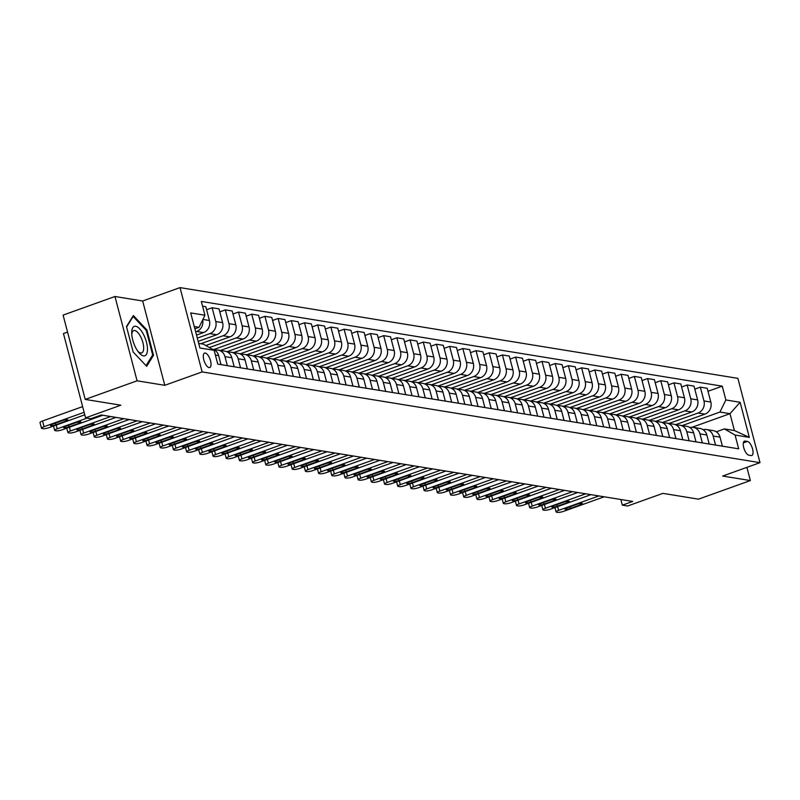 <?xml version="1.0" encoding="UTF-8"?>
<svg xmlns="http://www.w3.org/2000/svg" width="800" height="800" viewBox="0 0 800 800"><rect width="100%" height="100%" fill="white"/><g stroke="black" fill="none" stroke-linecap="round" stroke-linejoin="round"><path stroke-width="1.2" d="M209.08 367.6A7.69 3.07 70.3 0 0 209.76 367.55A7.69 3.07 70.3 0 0 210.32 360.06A7.69 3.07 70.3 0 0 205.25 353.02A7.69 3.07 70.3 0 0 204.57 353.07A7.69 3.07 70.3 0 0 204.02 360.55A7.69 3.07 70.3 0 0 209.08 367.6M67.55 332.07L63.46 333.54L85.58 417.85L90.85 418.71L101.23 414.99L632.71 501.44L622.33 505.16L627.61 506.01L662.88 493.37L698.5 499.16L750.37 480.56L746.9 467.36M114.96 296.5L63.1 315.1L85.22 399.41L137.08 380.81L164.79 385.31L202.13 371.92L180.01 287.61L142.67 301L114.96 296.5L137.08 380.81M202.13 371.92L760 462.66L737.88 378.35L180.01 287.61M747.46 441.43L745.13 441.05A7.45 2.97 70.3 0 0 744.47 441.1A7.45 2.97 70.3 0 0 743.93 448.35A7.45 2.97 70.3 0 0 748.84 455.18L751.16 455.55A7.45 2.97 70.3 0 0 751.82 455.5A7.45 2.97 70.3 0 0 752.36 448.25A7.45 2.97 70.3 0 0 747.46 441.43L743.33 442.91M725.87 399.96L740.12 402.28L749.32 437.37L735.07 435.05L724.38 428.91L734.41 430.54L729.99 413.68L719.96 412.05L725.87 399.96L722.25 386.17L201.32 301.44L204.94 315.23L199.03 327.32L194.27 326.54M198.69 343.4L203.46 344.18L214.15 350.32L217.76 364.1L738.69 448.83L735.07 435.05M214.15 350.32L199.9 348L190.69 312.91L204.94 315.23M85.58 417.85L120.84 405.2L85.22 399.41M760 462.66L722.66 476.05L750.37 480.56M620.85 499.51L622.33 505.16M692.09 427.27L729.99 413.68L740.12 402.28M724.38 428.91L716.3 431.81M682.22 425.58L719.96 412.05M675.46 424.71L704.91 414.14A9.61 8.61 -80.8 0 0 710.82 402.05L707.2 388.27L700.34 387.15L694.8 389.14M669.03 423.44L698.05 413.03A9.61 8.61 -80.8 0 0 703.96 400.94L700.34 387.15M662.27 422.56L691.72 412A9.61 8.61 -80.8 0 0 697.62 399.91L694.01 386.12L687.15 385L681.6 386.99M655.83 421.29L684.86 410.88A9.61 8.61 -80.8 0 0 690.76 398.79L687.15 385M649.07 420.41L678.52 409.85A9.61 8.61 -80.8 0 0 684.43 397.76L680.81 383.97L673.95 382.86L668.41 384.85M642.64 419.14L671.66 408.73A9.61 8.61 -80.8 0 0 677.57 396.64L673.95 382.86M635.88 418.27L665.33 407.7A9.61 8.61 -80.8 0 0 671.24 395.61L667.62 381.83L660.76 380.71L655.22 382.7M629.44 417L658.47 406.59A9.61 8.61 -80.8 0 0 664.37 394.5L660.76 380.71M622.68 416.12L652.13 405.56A9.61 8.61 -80.8 0 0 658.04 393.47L654.42 379.68L647.56 378.57L642.02 380.55M616.25 414.85L645.27 404.44A9.61 8.61 -80.8 0 0 651.18 392.35L647.56 378.57M609.49 413.97L638.94 403.41A9.61 8.61 -80.8 0 0 644.85 391.32L641.23 377.54L634.37 376.42L628.83 378.41M603.06 412.7L632.08 402.3A9.61 8.61 -80.8 0 0 637.98 390.21L634.37 376.42M596.29 411.83L625.74 401.27A9.61 8.61 -80.8 0 0 631.65 389.18L628.03 375.39L621.17 374.27L615.63 376.26M589.86 410.56L618.88 400.15A9.61 8.61 -80.8 0 0 624.79 388.06L621.17 374.27M583.1 409.68L612.55 399.12A9.61 8.61 -80.8 0 0 618.46 387.03L614.84 373.24L607.98 372.13L602.44 374.12M576.67 408.41L605.69 398A9.61 8.61 -80.8 0 0 611.6 385.91L607.98 372.13M569.9 407.54L599.35 396.97A9.61 8.61 -80.8 0 0 605.26 384.88L601.65 371.1L594.78 369.98L589.24 371.97M563.47 406.27L592.49 395.86A9.61 8.61 -80.8 0 0 598.4 383.77L594.78 369.98M556.71 405.39L586.16 394.83A9.61 8.61 -80.8 0 0 592.07 382.74L588.45 368.95L581.59 367.84L576.05 369.82M550.28 404.12L579.3 393.71A9.61 8.61 -80.8 0 0 585.21 381.62L581.59 367.84M543.51 403.24L572.97 392.68A9.61 8.61 -80.8 0 0 578.87 380.59L575.26 366.81L568.39 365.69L562.85 367.68M537.08 401.97L566.1 391.57A9.61 8.61 -80.8 0 0 572.01 379.47L568.39 365.69M530.32 401.1L559.77 390.54A9.61 8.61 -80.8 0 0 565.68 378.44L562.06 364.66L555.2 363.54L549.66 365.53M523.89 399.83L552.91 389.42A9.61 8.61 -80.8 0 0 558.82 377.33L555.2 363.54M517.12 398.95L546.58 388.39A9.61 8.61 -80.8 0 0 552.48 376.3L548.87 362.51L542.01 361.4L536.46 363.38M510.69 397.68L539.72 387.27A9.61 8.61 -80.8 0 0 545.62 375.18L542.01 361.4M503.93 396.8L533.38 386.24A9.61 8.61 -80.8 0 0 539.29 374.15L535.67 360.37L528.81 359.25L523.27 361.24M497.5 395.53L526.52 385.13A9.61 8.61 -80.8 0 0 532.43 373.04L528.81 359.25M490.74 394.66L520.19 384.1A9.61 8.61 -80.8 0 0 526.09 372.01L522.48 358.22L515.62 357.1L510.07 359.09M484.3 393.39L513.33 382.98A9.61 8.61 -80.8 0 0 519.23 370.89L515.62 357.1M477.54 392.51L506.99 381.95A9.61 8.61 -80.8 0 0 512.9 369.86L509.28 356.07L502.42 354.96L496.88 356.95M471.11 391.24L500.13 380.83A9.61 8.61 -80.8 0 0 506.04 368.74L502.42 354.96M464.35 390.37L493.8 379.8A9.61 8.61 -80.8 0 0 499.7 367.71L496.09 353.93L489.23 352.81L483.68 354.8M457.91 389.1L486.94 378.69A9.61 8.61 -80.8 0 0 492.84 366.6L489.23 352.81M451.15 388.22L480.6 377.66A9.61 8.61 -80.8 0 0 486.51 365.57L482.89 351.78L476.03 350.67L470.49 352.65M444.72 386.95L473.74 376.54A9.61 8.61 -80.8 0 0 479.65 364.45L476.03 350.67M437.96 386.07L467.41 375.51A9.61 8.61 -80.8 0 0 473.32 363.42L469.7 349.64L462.84 348.52L457.3 350.51M431.52 384.8L460.55 374.4A9.61 8.61 -80.8 0 0 466.45 362.31L462.84 348.52M424.76 383.93L454.21 373.37A9.61 8.61 -80.8 0 0 460.12 361.27L456.5 347.49L449.64 346.37L444.1 348.36M418.33 382.66L447.35 372.25A9.61 8.61 -80.8 0 0 453.26 360.16L449.64 346.37M411.57 381.78L441.02 371.22A9.61 8.61 -80.8 0 0 446.93 359.13L443.31 345.34L436.45 344.23L430.91 346.21M405.14 380.51L434.16 370.1A9.61 8.61 -80.8 0 0 440.06 358.01L436.45 344.23M398.37 379.64L427.82 369.07A9.61 8.61 -80.8 0 0 433.73 356.98L430.11 343.2L423.25 342.08L417.71 344.07M391.94 378.37L420.96 367.96A9.61 8.61 -80.8 0 0 426.87 355.87L423.25 342.08M385.18 377.49L414.63 366.93A9.61 8.61 -80.8 0 0 420.54 354.84L416.92 341.05L410.06 339.93L404.52 341.92M378.75 376.22L407.77 365.81A9.61 8.61 -80.8 0 0 413.68 353.72L410.06 339.93M371.98 375.34L401.44 364.78A9.61 8.61 -80.8 0 0 407.34 352.69L403.73 338.9L396.86 337.79L391.32 339.78M365.55 374.07L394.57 363.66A9.61 8.61 -80.8 0 0 400.48 351.57L396.86 337.79M358.79 373.2L388.24 362.63A9.61 8.61 -80.8 0 0 394.15 350.54L390.53 336.76L383.67 335.64L378.13 337.63M352.36 371.93L381.38 361.52A9.61 8.61 -80.8 0 0 387.29 349.43L383.67 335.64M345.59 371.05L375.05 360.49A9.61 8.61 -80.8 0 0 380.95 348.4L377.34 334.61L370.47 333.5L364.93 335.48M339.16 369.78L368.18 359.37A9.61 8.61 -80.8 0 0 374.09 347.28L370.47 333.5M332.4 368.9L361.85 358.34A9.61 8.61 -80.8 0 0 367.76 346.25L364.14 332.47L357.28 331.35L351.74 333.34M325.97 367.63L354.99 357.23A9.61 8.61 -80.8 0 0 360.9 345.14L357.28 331.35M319.21 366.76L348.66 356.2A9.61 8.61 -80.8 0 0 354.56 344.11L350.95 330.32L344.09 329.2L338.54 331.19M312.77 365.49L341.8 355.08A9.61 8.61 -80.8 0 0 347.7 342.99L344.09 329.2M306.01 364.61L335.46 354.05A9.61 8.61 -80.8 0 0 341.37 341.96L337.75 328.17L330.89 327.06L325.35 329.04M299.58 363.34L328.6 352.93A9.61 8.61 -80.8 0 0 334.51 340.84L330.89 327.06M292.82 362.47L322.27 351.9A9.61 8.61 -80.8 0 0 328.17 339.81L324.56 326.03L317.7 324.91L312.15 326.9M286.38 361.2L315.41 350.79A9.61 8.61 -80.8 0 0 321.31 338.7L317.7 324.91M279.62 360.32L309.07 349.76A9.61 8.61 -80.8 0 0 314.98 337.67L311.36 323.88L304.5 322.77L298.96 324.75M273.19 359.05L302.21 348.64A9.61 8.61 -80.8 0 0 308.12 336.55L304.5 322.77M266.43 358.17L295.88 347.61A9.61 8.61 -80.8 0 0 301.78 335.52L298.17 321.73L291.31 320.62L285.77 322.61M259.99 356.9L289.02 346.5A9.61 8.61 -80.8 0 0 294.92 334.4L291.31 320.62M253.23 356.03L282.68 345.46A9.61 8.61 -80.8 0 0 288.59 333.37L284.97 319.59L278.11 318.47L272.57 320.46M246.8 354.76L275.82 344.35A9.61 8.61 -80.8 0 0 281.73 332.26L278.11 318.47M240.04 353.88L269.49 343.32A9.61 8.61 -80.8 0 0 275.4 331.23L271.78 317.44L264.92 316.33L259.38 318.31M233.6 352.61L262.63 342.2A9.61 8.61 -80.8 0 0 268.53 330.11L264.92 316.33M226.84 351.73L256.29 341.17A9.61 8.61 -80.8 0 0 262.2 329.08L258.58 315.3L251.72 314.18L246.18 316.17M220.41 350.46L249.43 340.06A9.61 8.61 -80.8 0 0 255.34 327.97L251.72 314.18M213.65 349.59L243.1 339.03A9.61 8.61 -80.8 0 0 249.01 326.94L245.39 313.15L238.53 312.03L232.99 314.02M209.34 347.56L236.24 337.91A9.61 8.61 -80.8 0 0 242.14 325.82L238.53 312.03M205.8 345.52L229.9 336.88A9.61 8.61 -80.8 0 0 235.81 324.79L232.19 311L225.33 309.89L219.79 311.88M200.79 343.74L223.04 335.76A9.61 8.61 -80.8 0 0 228.95 323.67L225.33 309.89M198.16 341.39L216.71 334.73A9.61 8.61 -80.8 0 0 222.62 322.64L219 308.86L212.14 307.74L206.6 309.73M197.3 338.12L209.85 333.62A9.61 8.61 -80.8 0 0 215.76 321.53L212.14 307.74M196.51 335.1L203.52 332.59A9.61 8.61 -80.8 0 0 209.42 320.5L205.81 306.71L202.57 306.19M195.65 331.83L196.65 331.47A9.61 8.61 -80.8 0 0 202.68 319.86M194.86 328.81L199.03 327.32M722.4 446.19L720.03 437.14A9.61 8.61 -80.8 0 0 713.27 430.63L706.41 429.52A9.61 8.61 -80.8 0 0 703.13 429.68M722.25 386.17L707.99 391.28M715.54 445.07L713.16 436.03A9.61 8.61 -80.8 0 0 706.41 429.52M709.2 444.04L706.83 435A9.61 8.61 -80.8 0 0 700.08 428.49L693.21 427.37A9.61 8.61 -80.8 0 0 689.94 427.54M702.34 442.92L699.97 433.88A9.61 8.61 -80.8 0 0 693.21 427.37M696.01 441.89L693.64 432.85A9.61 8.61 -80.8 0 0 686.88 426.34L680.02 425.22A9.61 8.61 -80.8 0 0 676.74 425.39M689.15 440.78L686.77 431.74A9.61 8.61 -80.8 0 0 680.02 425.22M682.81 439.75L680.44 430.71A9.61 8.61 -80.8 0 0 673.69 424.19L666.83 423.08A9.61 8.61 -80.8 0 0 663.55 423.25M675.95 438.63L673.58 429.59A9.61 8.61 -80.8 0 0 666.83 423.08M669.62 437.6L667.25 428.56A9.61 8.61 -80.8 0 0 660.49 422.05L653.63 420.93A9.61 8.61 -80.8 0 0 650.35 421.1M662.76 436.48L660.39 427.44A9.61 8.61 -80.8 0 0 653.63 420.93M656.42 435.45L654.05 426.41A9.61 8.61 -80.8 0 0 647.3 419.9L640.44 418.78A9.61 8.61 -80.8 0 0 637.16 418.95M649.56 434.34L647.19 425.3A9.61 8.61 -80.8 0 0 640.44 418.78M643.23 433.31L640.86 424.27A9.61 8.61 -80.8 0 0 634.1 417.75L627.24 416.64A9.61 8.61 -80.8 0 0 623.96 416.81M636.37 432.19L634 423.15A9.61 8.61 -80.8 0 0 627.24 416.64M630.03 431.16L627.66 422.12A9.61 8.61 -80.8 0 0 620.91 415.61L614.05 414.49A9.61 8.61 -80.8 0 0 610.77 414.66M623.17 430.05L620.8 421A9.61 8.61 -80.8 0 0 614.05 414.49M616.84 429.02L614.47 419.97A9.61 8.61 -80.8 0 0 607.71 413.46L600.85 412.35A9.61 8.61 -80.8 0 0 597.57 412.51M609.98 427.9L607.61 418.86A9.61 8.61 -80.8 0 0 600.85 412.35M603.65 426.87L601.27 417.83A9.61 8.61 -80.8 0 0 594.52 411.32L587.66 410.2A9.61 8.61 -80.8 0 0 584.38 410.37M596.78 425.75L594.41 416.71A9.61 8.61 -80.8 0 0 587.66 410.2M590.45 424.72L588.08 415.68A9.61 8.61 -80.8 0 0 581.32 409.17L574.46 408.05A9.61 8.61 -80.8 0 0 571.18 408.22M583.59 423.61L581.22 414.57A9.61 8.61 -80.8 0 0 574.46 408.05M577.26 422.58L574.88 413.54A9.61 8.61 -80.8 0 0 568.13 407.02L561.27 405.91A9.61 8.61 -80.8 0 0 557.99 406.08M570.39 421.46L568.02 412.42A9.61 8.61 -80.8 0 0 561.27 405.91M564.06 420.43L561.69 411.39A9.61 8.61 -80.8 0 0 554.93 404.88L548.07 403.76A9.61 8.61 -80.8 0 0 544.8 403.93M557.2 419.31L554.83 410.27A9.61 8.61 -80.8 0 0 548.07 403.76M550.87 418.28L548.49 409.24A9.61 8.61 -80.8 0 0 541.74 402.73L534.88 401.62A9.61 8.61 -80.8 0 0 531.6 401.78M544.01 417.17L541.63 408.13A9.61 8.61 -80.8 0 0 534.88 401.62M537.67 416.14L535.3 407.1A9.61 8.61 -80.8 0 0 528.55 400.58L521.68 399.47A9.61 8.61 -80.8 0 0 518.41 399.64M530.81 415.02L528.44 405.98A9.61 8.61 -80.8 0 0 521.68 399.47M524.48 413.99L522.11 404.95A9.61 8.61 -80.8 0 0 515.35 398.44L508.49 397.32A9.61 8.61 -80.8 0 0 505.21 397.49M517.62 412.88L515.24 403.83A9.61 8.61 -80.8 0 0 508.49 397.32M511.28 411.85L508.91 402.8A9.61 8.61 -80.8 0 0 502.16 396.29L495.29 395.18A9.61 8.61 -80.8 0 0 492.02 395.35M504.42 410.73L502.05 401.69A9.61 8.61 -80.8 0 0 495.29 395.18M498.09 409.7L495.72 400.66A9.61 8.61 -80.8 0 0 488.96 394.15L482.1 393.03A9.61 8.61 -80.8 0 0 478.82 393.2M491.23 408.58L488.85 399.54A9.61 8.61 -80.8 0 0 482.1 393.03M484.89 407.55L482.52 398.51A9.61 8.61 -80.8 0 0 475.77 392L468.91 390.88A9.61 8.61 -80.8 0 0 465.63 391.05M478.03 406.44L475.66 397.4A9.61 8.61 -80.8 0 0 468.91 390.88M471.7 405.41L469.33 396.37A9.61 8.61 -80.8 0 0 462.57 389.85L455.71 388.74A9.61 8.61 -80.8 0 0 452.43 388.91M464.84 404.29L462.47 395.25A9.61 8.61 -80.8 0 0 455.71 388.74M458.5 403.26L456.13 394.22A9.61 8.61 -80.8 0 0 449.38 387.71L442.52 386.59A9.61 8.61 -80.8 0 0 439.24 386.76M451.64 402.15L449.27 393.1A9.61 8.61 -80.8 0 0 442.52 386.59M445.31 401.11L442.94 392.07A9.61 8.61 -80.8 0 0 436.18 385.56L429.32 384.45A9.61 8.61 -80.8 0 0 426.04 384.61M438.45 400L436.08 390.96A9.61 8.61 -80.8 0 0 429.32 384.45M432.11 398.97L429.74 389.93A9.61 8.61 -80.8 0 0 422.99 383.42L416.13 382.3A9.61 8.61 -80.8 0 0 412.85 382.47M425.25 397.85L422.88 388.81A9.61 8.61 -80.8 0 0 416.13 382.3M418.92 396.82L416.55 387.78A9.61 8.61 -80.8 0 0 409.79 381.27L402.93 380.15A9.61 8.61 -80.8 0 0 399.65 380.32M412.06 395.71L409.69 386.67A9.61 8.61 -80.8 0 0 402.93 380.15M405.73 394.68L403.35 385.64A9.61 8.61 -80.8 0 0 396.6 379.12L389.74 378.01A9.61 8.61 -80.8 0 0 386.46 378.18M398.86 393.56L396.49 384.52A9.61 8.61 -80.8 0 0 389.74 378.01M392.53 392.53L390.16 383.49A9.61 8.61 -80.8 0 0 383.4 376.98L376.54 375.86A9.61 8.61 -80.8 0 0 373.26 376.03M385.67 391.41L383.3 382.37A9.61 8.61 -80.8 0 0 376.54 375.86M379.34 390.38L376.96 381.34A9.61 8.61 -80.8 0 0 370.21 374.83L363.35 373.71A9.61 8.61 -80.8 0 0 360.07 373.88M372.47 389.27L370.1 380.23A9.61 8.61 -80.8 0 0 363.35 373.71M366.14 388.24L363.77 379.2A9.61 8.61 -80.8 0 0 357.01 372.68L350.15 371.57A9.61 8.61 -80.8 0 0 346.88 371.74M359.28 387.12L356.91 378.08A9.61 8.61 -80.8 0 0 350.15 371.57M352.95 386.09L350.57 377.05A9.61 8.61 -80.8 0 0 343.82 370.54L336.96 369.42A9.61 8.61 -80.8 0 0 333.68 369.59M346.09 384.98L343.71 375.93A9.61 8.61 -80.8 0 0 336.96 369.42M339.75 383.95L337.38 374.9A9.61 8.61 -80.8 0 0 330.63 368.39L323.76 367.28A9.61 8.61 -80.8 0 0 320.49 367.44M332.89 382.83L330.52 373.79A9.61 8.61 -80.8 0 0 323.76 367.28M326.56 381.8L324.19 372.76A9.61 8.61 -80.8 0 0 317.43 366.25L310.57 365.13A9.61 8.61 -80.8 0 0 307.29 365.3M319.7 380.68L317.32 371.64A9.61 8.61 -80.8 0 0 310.57 365.13M313.36 379.65L310.99 370.61A9.61 8.61 -80.8 0 0 304.24 364.1L297.37 362.98A9.61 8.61 -80.8 0 0 294.1 363.15M306.5 378.54L304.13 369.5A9.61 8.61 -80.8 0 0 297.37 362.98M300.17 377.51L297.8 368.47A9.61 8.61 -80.8 0 0 291.04 361.95L284.18 360.84A9.61 8.61 -80.8 0 0 280.9 361.01M293.31 376.39L290.93 367.35A9.61 8.61 -80.8 0 0 284.18 360.84M286.97 375.36L284.6 366.32A9.61 8.61 -80.8 0 0 277.85 359.81L270.99 358.69A9.61 8.61 -80.8 0 0 267.71 358.86M280.11 374.24L277.74 365.2A9.61 8.61 -80.8 0 0 270.99 358.69M273.78 373.21L271.41 364.17A9.61 8.61 -80.8 0 0 264.65 357.66L257.79 356.55A9.61 8.61 -80.8 0 0 254.51 356.71M266.92 372.1L264.55 363.06A9.61 8.61 -80.8 0 0 257.79 356.55M260.58 371.07L258.21 362.03A9.61 8.61 -80.8 0 0 251.46 355.51L244.6 354.4A9.61 8.61 -80.8 0 0 241.32 354.57M253.72 369.95L251.35 360.91A9.61 8.61 -80.8 0 0 244.6 354.4M247.39 368.92L245.02 359.88A9.61 8.61 -80.8 0 0 238.26 353.37L231.4 352.25A9.61 8.61 -80.8 0 0 228.12 352.42M240.53 367.81L238.16 358.76A9.61 8.61 -80.8 0 0 231.4 352.25M234.19 366.78L231.82 357.73A9.61 8.61 -80.8 0 0 225.07 351.22L218.21 350.11A9.61 8.61 -80.8 0 0 214.93 350.27M227.33 365.66L224.96 356.62A9.61 8.61 -80.8 0 0 218.21 350.11M221 364.63L218.63 355.59A9.61 8.61 -80.8 0 0 212.03 349.1M734.41 430.54L749.32 437.37M164.79 385.31L142.67 301M133.15 351.97L146.67 366.32L153.52 355.28L146.86 329.89L133.35 315.54L126.49 326.57L133.15 351.97M146.05 330.18L146.86 329.89M152.21 355.75L153.52 355.28M604.19 496.8L563.9 511.24A4.81 0.95 165.3 0 1 557.64 512.39L556.59 512.22A4.81 0.95 165.3 0 1 556.09 511.95A4.81 0.95 165.3 0 1 558.62 510.38L598.91 495.94M570.42 508.41A3.85 0.76 -14.7 0 1 565.01 509.11A3.85 0.76 -14.7 0 1 567.04 507.86L577 504.29A3.85 0.76 -14.7 0 1 582.41 503.59A3.85 0.76 -14.7 0 1 580.38 504.84L570.42 508.41L570 506.8M590.99 494.65L550.71 509.1A4.81 0.95 165.3 0 1 544.45 510.24L543.39 510.07A4.81 0.95 165.3 0 1 542.89 509.8A4.81 0.95 165.3 0 1 545.43 508.24L585.71 493.79M557.23 506.26A3.85 0.76 -14.7 0 1 551.82 506.96A3.85 0.76 -14.7 0 1 553.85 505.71L563.81 502.14A3.85 0.76 -14.7 0 1 569.21 501.44A3.85 0.76 -14.7 0 1 567.18 502.69L557.23 506.26L556.8 504.65M577.8 492.5L537.51 506.95A4.81 0.95 165.3 0 1 531.25 508.1L530.2 507.92A4.81 0.95 165.3 0 1 529.7 507.66A4.81 0.95 165.3 0 1 532.23 506.09L572.52 491.65M544.03 504.12A3.85 0.76 -14.7 0 1 538.62 504.82A3.85 0.76 -14.7 0 1 540.65 503.57L550.61 500A3.85 0.76 -14.7 0 1 556.02 499.3A3.85 0.76 -14.7 0 1 553.99 500.55L544.03 504.12L543.61 502.51M564.6 490.36L524.32 504.8A4.81 0.95 165.3 0 1 518.06 505.95L517 505.78A4.81 0.95 165.3 0 1 516.5 505.51A4.81 0.95 165.3 0 1 519.04 503.95L559.32 489.5M530.84 501.97A3.85 0.76 -14.7 0 1 525.43 502.67A3.85 0.76 -14.7 0 1 527.46 501.42L537.42 497.85A3.85 0.76 -14.7 0 1 542.82 497.15A3.85 0.76 -14.7 0 1 540.79 498.4L530.84 501.97L530.41 500.36M551.41 488.21L511.12 502.66A4.81 0.95 165.3 0 1 504.86 503.8L503.81 503.63A4.81 0.95 165.3 0 1 503.31 503.36A4.81 0.95 165.3 0 1 505.85 501.8L546.13 487.35M517.64 499.83A3.85 0.76 -14.7 0 1 512.23 500.53A3.85 0.76 -14.7 0 1 514.26 499.28L524.22 495.7A3.85 0.76 -14.7 0 1 529.63 495A3.85 0.76 -14.7 0 1 527.6 496.25L517.64 499.83L517.22 498.22M135.71 326.26A15.62 6.23 70.3 0 0 131.71 332.98A15.62 6.23 70.3 0 0 138.65 352.33A15.62 6.23 70.3 0 0 143.48 355.89A15.62 6.23 70.3 0 0 146.45 342.19A15.62 6.23 70.3 0 0 135.71 326.26M137.76 351.16A11.83 4.72 70.3 0 0 140.64 352.97A11.83 4.72 70.3 0 0 141.69 352.89A11.83 4.72 70.3 0 0 142.55 341.38A11.83 4.72 70.3 0 0 134.76 330.54A11.83 4.72 70.3 0 0 133.71 330.62A11.83 4.72 70.3 0 0 131.77 334.45M126.6 327L133.14 316.47L146.24 330.38L152.69 354.98L146.05 365.66M538.21 486.07L497.93 500.51A4.81 0.95 165.3 0 1 491.67 501.66L490.61 501.48A4.81 0.95 165.3 0 1 490.11 501.22A4.81 0.95 165.3 0 1 492.65 499.65L532.93 485.21M504.45 497.68A3.85 0.76 -14.7 0 1 499.04 498.38A3.85 0.76 -14.7 0 1 501.07 497.13L511.03 493.56A3.85 0.76 -14.7 0 1 516.43 492.86A3.85 0.76 -14.7 0 1 514.4 494.11L504.45 497.68L504.02 496.07M525.02 483.92L484.73 498.37A4.81 0.95 165.3 0 1 478.47 499.51L477.42 499.34A4.81 0.95 165.3 0 1 476.92 499.07A4.81 0.95 165.3 0 1 479.46 497.51L519.74 483.06M491.25 495.53A3.85 0.76 -14.7 0 1 485.84 496.23A3.85 0.76 -14.7 0 1 487.87 494.98L497.83 491.41A3.85 0.76 -14.7 0 1 503.24 490.71A3.85 0.76 -14.7 0 1 501.21 491.96L491.25 495.53L490.83 493.92M511.82 481.77L471.54 496.22A4.81 0.95 165.3 0 1 465.28 497.36L464.22 497.19A4.81 0.95 165.3 0 1 463.72 496.92A4.81 0.95 165.3 0 1 466.26 495.36L506.54 480.91M478.06 493.39A3.85 0.76 -14.7 0 1 472.65 494.09A3.85 0.76 -14.7 0 1 474.68 492.84L484.64 489.27A3.85 0.76 -14.7 0 1 490.05 488.57A3.85 0.76 -14.7 0 1 488.01 489.82L478.06 493.39L477.64 491.78M498.63 479.63L458.34 494.07A4.81 0.95 165.3 0 1 452.08 495.22L451.03 495.05A4.81 0.95 165.3 0 1 450.53 494.78A4.81 0.95 165.3 0 1 453.07 493.21L493.35 478.77M464.86 491.24A3.85 0.76 -14.7 0 1 459.45 491.94A3.85 0.76 -14.7 0 1 461.48 490.69L471.44 487.12A3.85 0.76 -14.7 0 1 476.85 486.42A3.85 0.76 -14.7 0 1 474.82 487.67L464.86 491.24L464.44 489.63M485.43 477.48L445.15 491.93A4.81 0.95 165.3 0 1 438.89 493.07L437.83 492.9A4.81 0.95 165.3 0 1 437.33 492.63A4.81 0.95 165.3 0 1 439.87 491.07L480.16 476.62M451.67 489.09A3.85 0.76 -14.7 0 1 446.26 489.8A3.85 0.76 -14.7 0 1 448.29 488.54L458.25 484.97A3.85 0.76 -14.7 0 1 463.66 484.27A3.85 0.76 -14.7 0 1 461.63 485.52L451.67 489.09L451.25 487.49M472.24 475.33L431.96 489.78A4.81 0.95 165.3 0 1 425.69 490.93L424.64 490.75A4.81 0.95 165.3 0 1 424.14 490.49A4.81 0.95 165.3 0 1 426.68 488.92L466.96 474.48M438.47 486.95A3.85 0.76 -14.7 0 1 433.07 487.65A3.85 0.76 -14.7 0 1 435.1 486.4L445.05 482.83A3.85 0.76 -14.7 0 1 450.46 482.13A3.85 0.76 -14.7 0 1 448.43 483.38L438.47 486.95L438.05 485.34M459.04 473.19L418.76 487.63A4.81 0.95 165.3 0 1 412.5 488.78L411.44 488.61A4.81 0.95 165.3 0 1 410.94 488.34A4.81 0.95 165.3 0 1 413.48 486.78L453.77 472.33M425.28 484.8A3.85 0.76 -14.7 0 1 419.87 485.5A3.85 0.76 -14.7 0 1 421.9 484.25L431.86 480.68A3.85 0.76 -14.7 0 1 437.27 479.98A3.85 0.76 -14.7 0 1 435.24 481.23L425.28 484.8L424.86 483.19M445.85 471.04L405.57 485.49A4.81 0.95 165.3 0 1 399.31 486.63L398.25 486.46A4.81 0.95 165.3 0 1 397.75 486.19A4.81 0.95 165.3 0 1 400.29 484.63L440.57 470.18M412.08 482.66A3.85 0.76 -14.7 0 1 406.68 483.36A3.85 0.76 -14.7 0 1 408.71 482.11L418.66 478.54A3.85 0.76 -14.7 0 1 424.07 477.83A3.85 0.76 -14.7 0 1 422.04 479.08L412.08 482.66L411.66 481.05M432.65 468.9L392.37 483.34A4.81 0.95 165.3 0 1 386.11 484.49L385.06 484.32A4.81 0.95 165.3 0 1 384.56 484.05A4.81 0.95 165.3 0 1 387.09 482.48L427.38 468.04M398.89 480.51A3.85 0.76 -14.7 0 1 393.48 481.21A3.85 0.76 -14.7 0 1 395.51 479.96L405.47 476.39A3.85 0.76 -14.7 0 1 410.88 475.69A3.85 0.76 -14.7 0 1 408.85 476.94L398.89 480.51L398.47 478.9M419.46 466.75L379.18 481.2A4.81 0.95 165.3 0 1 372.92 482.34L371.86 482.17A4.81 0.95 165.3 0 1 371.36 481.9A4.81 0.95 165.3 0 1 373.9 480.34L414.18 465.89M385.69 478.36A3.85 0.76 -14.7 0 1 380.29 479.06A3.85 0.76 -14.7 0 1 382.32 477.81L392.27 474.24A3.85 0.76 -14.7 0 1 397.68 473.54A3.85 0.76 -14.7 0 1 395.65 474.79L385.69 478.36L385.27 476.75M406.27 464.6L365.98 479.05A4.81 0.95 165.3 0 1 359.72 480.19L358.67 480.02A4.81 0.95 165.3 0 1 358.17 479.75A4.81 0.95 165.3 0 1 360.7 478.19L400.99 463.74M372.5 476.22A3.85 0.76 -14.7 0 1 367.09 476.92A3.85 0.76 -14.7 0 1 369.12 475.67L379.08 472.1A3.85 0.76 -14.7 0 1 384.49 471.4A3.85 0.76 -14.7 0 1 382.46 472.65L372.5 476.22L372.08 474.61M393.07 462.46L352.79 476.9A4.81 0.95 165.3 0 1 346.53 478.05L345.47 477.88A4.81 0.95 165.3 0 1 344.97 477.61A4.81 0.95 165.3 0 1 347.51 476.05L387.79 461.6M359.31 474.07A3.85 0.76 -14.7 0 1 353.9 474.77A3.85 0.76 -14.7 0 1 355.93 473.52L365.89 469.95A3.85 0.76 -14.7 0 1 371.29 469.25A3.85 0.76 -14.7 0 1 369.26 470.5L359.31 474.07L358.88 472.46M379.88 460.31L339.59 474.76A4.81 0.95 165.3 0 1 333.33 475.9L332.28 475.73A4.81 0.95 165.3 0 1 331.78 475.46A4.81 0.95 165.3 0 1 334.31 473.9L374.6 459.45M346.11 471.92A3.85 0.76 -14.7 0 1 340.7 472.63A3.85 0.76 -14.7 0 1 342.73 471.38L352.69 467.8A3.85 0.76 -14.7 0 1 358.1 467.1A3.85 0.76 -14.7 0 1 356.07 468.35L346.11 471.92L345.69 470.32M366.68 458.16L326.4 472.61A4.81 0.95 165.3 0 1 320.14 473.76L319.08 473.58A4.81 0.95 165.3 0 1 318.58 473.32A4.81 0.95 165.3 0 1 321.12 471.75L361.4 457.31M332.92 469.78A3.85 0.76 -14.7 0 1 327.51 470.48A3.85 0.76 -14.7 0 1 329.54 469.23L339.5 465.66A3.85 0.76 -14.7 0 1 344.9 464.96A3.85 0.76 -14.7 0 1 342.87 466.21L332.92 469.78L332.49 468.17M353.49 456.02L313.2 470.47A4.81 0.95 165.3 0 1 306.94 471.61L305.89 471.44A4.81 0.95 165.3 0 1 305.39 471.17A4.81 0.95 165.3 0 1 307.93 469.61L348.21 455.16M319.72 467.63A3.85 0.76 -14.7 0 1 314.31 468.33A3.85 0.76 -14.7 0 1 316.34 467.08L326.3 463.51A3.85 0.76 -14.7 0 1 331.71 462.81A3.85 0.76 -14.7 0 1 329.68 464.06L319.72 467.63L319.3 466.02M340.29 453.87L300.01 468.32A4.81 0.95 165.3 0 1 293.75 469.46L292.69 469.29A4.81 0.95 165.3 0 1 292.19 469.02A4.81 0.95 165.3 0 1 294.73 467.46L335.01 453.01M306.53 465.49A3.85 0.76 -14.7 0 1 301.12 466.19A3.85 0.76 -14.7 0 1 303.15 464.94L313.11 461.37A3.85 0.76 -14.7 0 1 318.51 460.66A3.85 0.76 -14.7 0 1 316.48 461.92L306.53 465.49L306.1 463.88M327.1 451.73L286.81 466.17A4.81 0.95 165.3 0 1 280.55 467.32L279.5 467.15A4.81 0.95 165.3 0 1 279 466.88A4.81 0.95 165.3 0 1 281.54 465.31L321.82 450.87M293.33 463.34A3.85 0.76 -14.7 0 1 287.92 464.04A3.85 0.76 -14.7 0 1 289.95 462.79L299.91 459.22A3.85 0.76 -14.7 0 1 305.32 458.52A3.85 0.76 -14.7 0 1 303.29 459.77L293.33 463.34L292.91 461.73M313.9 449.58L273.62 464.03A4.81 0.95 165.3 0 1 267.36 465.17L266.3 465A4.81 0.95 165.3 0 1 265.8 464.73A4.81 0.95 165.3 0 1 268.34 463.17L308.62 448.72M280.14 461.19A3.85 0.76 -14.7 0 1 274.73 461.89A3.85 0.76 -14.7 0 1 276.76 460.64L286.72 457.07A3.85 0.76 -14.7 0 1 292.13 456.37A3.85 0.76 -14.7 0 1 290.1 457.62L280.14 461.19L279.72 459.58M300.71 447.43L260.42 461.88A4.81 0.95 165.3 0 1 254.16 463.03L253.11 462.85A4.81 0.95 165.3 0 1 252.61 462.59A4.81 0.95 165.3 0 1 255.15 461.02L295.43 446.58M266.94 459.05A3.85 0.76 -14.7 0 1 261.53 459.75A3.85 0.76 -14.7 0 1 263.57 458.5L273.52 454.93A3.85 0.76 -14.7 0 1 278.93 454.23A3.85 0.76 -14.7 0 1 276.9 455.48L266.94 459.05L266.52 457.44M287.51 445.29L247.23 459.73A4.81 0.95 165.3 0 1 240.97 460.88L239.91 460.71A4.81 0.95 165.3 0 1 239.41 460.44A4.81 0.95 165.3 0 1 241.95 458.88L282.24 444.43M253.75 456.9A3.85 0.76 -14.7 0 1 248.34 457.6A3.85 0.76 -14.7 0 1 250.37 456.35L260.33 452.78A3.85 0.76 -14.7 0 1 265.74 452.08A3.85 0.76 -14.7 0 1 263.71 453.33L253.75 456.9L253.33 455.29M274.32 443.14L234.04 457.59A4.81 0.95 165.3 0 1 227.78 458.73L226.72 458.56A4.81 0.95 165.3 0 1 226.22 458.29A4.81 0.95 165.3 0 1 228.76 456.73L269.04 442.28M240.55 454.76A3.85 0.76 -14.7 0 1 235.15 455.46A3.85 0.76 -14.7 0 1 237.18 454.21L247.13 450.63A3.85 0.76 -14.7 0 1 252.54 449.93A3.85 0.76 -14.7 0 1 250.51 451.18L240.55 454.76L240.13 453.15M261.12 441L220.84 455.44A4.81 0.95 165.3 0 1 214.58 456.59L213.52 456.41A4.81 0.95 165.3 0 1 213.02 456.15A4.81 0.95 165.3 0 1 215.56 454.58L255.85 440.14M227.36 452.61A3.85 0.76 -14.7 0 1 221.95 453.31A3.85 0.76 -14.7 0 1 223.98 452.06L233.94 448.49A3.85 0.76 -14.7 0 1 239.35 447.79A3.85 0.76 -14.7 0 1 237.32 449.04L227.36 452.61L226.94 451M247.93 438.85L207.65 453.3A4.81 0.95 165.3 0 1 201.39 454.44L200.33 454.27A4.81 0.95 165.3 0 1 199.83 454A4.81 0.95 165.3 0 1 202.37 452.44L242.65 437.99M214.16 450.46A3.85 0.76 -14.7 0 1 208.76 451.16A3.85 0.76 -14.7 0 1 210.79 449.91L220.74 446.34A3.85 0.76 -14.7 0 1 226.15 445.64A3.85 0.76 -14.7 0 1 224.12 446.89L214.16 450.46L213.74 448.85M234.73 436.7L194.45 451.15A4.81 0.95 165.3 0 1 188.19 452.29L187.14 452.12A4.81 0.95 165.3 0 1 186.64 451.85A4.81 0.95 165.3 0 1 189.17 450.29L229.46 435.84M200.97 448.32A3.85 0.76 -14.7 0 1 195.56 449.02A3.85 0.76 -14.7 0 1 197.59 447.77L207.55 444.2A3.85 0.76 -14.7 0 1 212.96 443.5A3.85 0.76 -14.7 0 1 210.93 444.75L200.97 448.32L200.55 446.71M221.54 434.56L181.26 449A4.81 0.95 165.3 0 1 175 450.15L173.94 449.98A4.81 0.95 165.3 0 1 173.44 449.71A4.81 0.95 165.3 0 1 175.98 448.14L216.26 433.7M187.77 446.17A3.85 0.76 -14.7 0 1 182.37 446.87A3.85 0.76 -14.7 0 1 184.4 445.62L194.35 442.05A3.85 0.76 -14.7 0 1 199.76 441.35A3.85 0.76 -14.7 0 1 197.73 442.6L187.77 446.17L187.35 444.56M208.35 432.41L168.06 446.86A4.81 0.95 165.3 0 1 161.8 448L160.75 447.83A4.81 0.95 165.3 0 1 160.25 447.56A4.81 0.95 165.3 0 1 162.78 446L203.07 431.55M174.58 444.02A3.85 0.76 -14.7 0 1 169.17 444.73A3.85 0.76 -14.7 0 1 171.2 443.47L181.16 439.9A3.85 0.76 -14.7 0 1 186.57 439.2A3.85 0.76 -14.7 0 1 184.54 440.45L174.58 444.02L174.16 442.41M195.15 430.26L154.87 444.71A4.81 0.95 165.3 0 1 148.61 445.86L147.55 445.68A4.81 0.95 165.3 0 1 147.05 445.42A4.81 0.95 165.3 0 1 149.59 443.85L189.87 429.41M161.39 441.88A3.85 0.76 -14.7 0 1 155.98 442.58A3.85 0.76 -14.7 0 1 158.01 441.33L167.97 437.76A3.85 0.76 -14.7 0 1 173.37 437.06A3.85 0.76 -14.7 0 1 171.34 438.31L161.39 441.88L160.96 440.27M181.96 428.12L141.67 442.56A4.81 0.95 165.3 0 1 135.41 443.71L134.36 443.54A4.81 0.95 165.3 0 1 133.86 443.27A4.81 0.95 165.3 0 1 136.39 441.71L176.68 427.26M148.19 439.73A3.85 0.76 -14.7 0 1 142.78 440.43A3.85 0.76 -14.7 0 1 144.81 439.18L154.77 435.61A3.85 0.76 -14.7 0 1 160.18 434.91A3.85 0.76 -14.7 0 1 158.15 436.16L148.19 439.73L147.77 438.12M168.76 425.97L128.48 440.42A4.81 0.95 165.3 0 1 122.22 441.56L121.16 441.39A4.81 0.95 165.3 0 1 120.66 441.12A4.81 0.95 165.3 0 1 123.2 439.56L163.48 425.11M135 437.59A3.85 0.76 -14.7 0 1 129.59 438.29A3.85 0.76 -14.7 0 1 131.62 437.04L141.58 433.47A3.85 0.76 -14.7 0 1 146.98 432.76A3.85 0.76 -14.7 0 1 144.95 434.01L135 437.59L134.57 435.98M155.57 423.83L115.28 438.27A4.81 0.95 165.3 0 1 109.02 439.42L107.97 439.25A4.81 0.95 165.3 0 1 107.47 438.98A4.81 0.95 165.3 0 1 110.01 437.41L150.29 422.97M121.8 435.44A3.85 0.76 -14.7 0 1 116.39 436.14A3.85 0.76 -14.7 0 1 118.42 434.89L128.38 431.32A3.85 0.76 -14.7 0 1 133.79 430.62A3.85 0.76 -14.7 0 1 131.76 431.87L121.8 435.44L121.38 433.83M142.37 421.68L102.09 436.13A4.81 0.95 165.3 0 1 95.83 437.27L94.77 437.1A4.81 0.95 165.3 0 1 94.27 436.83A4.81 0.95 165.3 0 1 96.81 435.27L137.09 420.82M108.61 433.29A3.85 0.76 -14.7 0 1 103.2 433.99A3.85 0.76 -14.7 0 1 105.23 432.74L115.19 429.17A3.85 0.76 -14.7 0 1 120.59 428.47A3.85 0.76 -14.7 0 1 118.56 429.72L108.61 433.29L108.18 431.68M129.18 419.53L88.89 433.98A4.81 0.95 165.3 0 1 82.63 435.12L81.58 434.95A4.81 0.95 165.3 0 1 81.08 434.68A4.81 0.95 165.3 0 1 83.62 433.12L123.9 418.67M95.41 431.15A3.85 0.76 -14.7 0 1 90 431.85A3.85 0.76 -14.7 0 1 92.03 430.6L101.99 427.03A3.85 0.76 -14.7 0 1 107.4 426.33A3.85 0.76 -14.7 0 1 105.37 427.58L95.41 431.15L94.99 429.54M115.98 417.39L75.7 431.83A4.81 0.95 165.3 0 1 69.44 432.98L68.38 432.81A4.81 0.95 165.3 0 1 67.88 432.54A4.81 0.95 165.3 0 1 70.42 430.98L110.71 416.53M82.22 429A3.85 0.76 -14.7 0 1 76.81 429.7A3.85 0.76 -14.7 0 1 78.84 428.45L88.8 424.88A3.85 0.76 -14.7 0 1 94.21 424.18A3.85 0.76 -14.7 0 1 92.18 425.43L82.22 429L81.8 427.39M102.79 415.24L62.5 429.69A4.81 0.95 165.3 0 1 56.24 430.83L55.19 430.66A4.81 0.95 165.3 0 1 54.69 430.39A4.81 0.95 165.3 0 1 57.23 428.83L87.14 418.1M69.02 426.85A3.85 0.76 -14.7 0 1 63.61 427.56A3.85 0.76 -14.7 0 1 65.65 426.31L75.6 422.73A3.85 0.76 -14.7 0 1 81.01 422.03A3.85 0.76 -14.7 0 1 78.98 423.28L69.02 426.85L68.6 425.25M84.78 414.82L49.31 427.54A4.81 0.95 165.3 0 1 43.05 428.69L41.99 428.51A4.81 0.95 165.3 0 1 41.49 428.25A4.81 0.95 165.3 0 1 44.03 426.68L84.12 412.31M82.63 406.61L42.54 420.99L44.03 426.68M55.83 424.71A3.85 0.76 -14.7 0 1 50.42 425.41A3.85 0.76 -14.7 0 1 52.45 424.16L62.41 420.59A3.85 0.76 -14.7 0 1 67.82 419.89A3.85 0.76 -14.7 0 1 65.79 421.14L55.83 424.71L55.41 423.1M41.49 428.25L40 422.55A4.81 0.95 -14.7 0 1 42.54 420.99M698.05 413.03L704.91 414.14M684.86 410.88L691.72 412M671.66 408.73L678.52 409.85M658.47 406.59L665.33 407.7M645.27 404.44L652.13 405.56M632.08 402.3L638.94 403.41M618.88 400.15L625.74 401.27M605.69 398L612.55 399.12M592.49 395.86L599.35 396.97M579.3 393.71L586.16 394.83M566.1 391.57L572.97 392.68M552.91 389.42L559.77 390.54M539.72 387.27L546.58 388.39M526.52 385.13L533.38 386.24M513.33 382.98L520.19 384.1M500.13 380.83L506.99 381.95M486.94 378.69L493.8 379.8M473.74 376.54L480.6 377.66M460.55 374.4L467.41 375.51M447.35 372.25L454.21 373.37M434.16 370.1L441.02 371.22M420.96 367.96L427.82 369.07M407.77 365.81L414.63 366.93M394.57 363.66L401.44 364.78M381.38 361.52L388.24 362.63M368.18 359.37L375.05 360.49M354.99 357.23L361.85 358.34M341.8 355.08L348.66 356.2M328.6 352.93L335.46 354.05M315.41 350.79L322.27 351.9M302.21 348.64L309.07 349.76M289.02 346.5L295.88 347.61M275.82 344.35L282.68 345.46M262.63 342.2L269.49 343.32M249.43 340.06L256.29 341.17M236.24 337.91L243.1 339.03M223.04 335.76L229.9 336.88M209.85 333.62L216.71 334.73M196.65 331.47L203.52 332.59M703.96 400.94L710.82 402.05M713.16 436.03L720.03 437.14M699.97 433.88L706.83 435M690.76 398.79L697.62 399.91M686.77 431.74L693.64 432.85M677.57 396.64L684.43 397.76M673.58 429.59L680.44 430.71M664.37 394.5L671.24 395.61M660.39 427.44L667.25 428.56M651.18 392.35L658.04 393.47M647.19 425.3L654.05 426.41M637.98 390.21L644.85 391.32M634 423.15L640.86 424.27M624.79 388.06L631.65 389.18M620.8 421L627.66 422.12M611.6 385.91L618.46 387.03M607.61 418.86L614.47 419.97M598.4 383.77L605.26 384.88M594.41 416.71L601.27 417.83M585.21 381.62L592.07 382.74M581.22 414.57L588.08 415.68M572.01 379.47L578.87 380.59M568.02 412.42L574.88 413.54M558.82 377.33L565.68 378.44M554.83 410.27L561.69 411.39M545.62 375.18L552.48 376.3M541.63 408.13L548.49 409.24M532.43 373.04L539.29 374.15M528.44 405.98L535.3 407.1M519.23 370.89L526.09 372.01M515.24 403.83L522.11 404.95M506.04 368.74L512.9 369.86M502.05 401.69L508.91 402.8M492.84 366.6L499.7 367.71M488.85 399.54L495.72 400.66M479.65 364.45L486.51 365.57M475.66 397.4L482.52 398.51M466.45 362.31L473.32 363.42M462.47 395.25L469.33 396.37M453.26 360.16L460.12 361.27M449.27 393.1L456.13 394.22M440.06 358.01L446.93 359.13M436.08 390.96L442.94 392.07M426.87 355.87L433.73 356.98M422.88 388.81L429.74 389.93M413.68 353.72L420.54 354.84M409.69 386.67L416.55 387.78M400.48 351.57L407.34 352.69M396.49 384.52L403.35 385.64M387.29 349.43L394.15 350.54M383.3 382.37L390.16 383.49M374.09 347.28L380.95 348.4M370.1 380.23L376.96 381.34M360.9 345.14L367.76 346.25M356.91 378.08L363.77 379.2M347.7 342.99L354.56 344.11M343.71 375.93L350.57 377.05M334.51 340.84L341.37 341.96M330.52 373.79L337.38 374.9M321.31 338.7L328.17 339.81M317.32 371.64L324.19 372.76M308.12 336.55L314.98 337.67M304.13 369.5L310.99 370.61M294.92 334.4L301.78 335.52M290.93 367.35L297.8 368.47M281.73 332.26L288.59 333.37M277.74 365.2L284.6 366.32M268.53 330.11L275.4 331.23M264.55 363.06L271.41 364.17M255.34 327.97L262.2 329.08M251.35 360.91L258.21 362.03M242.14 325.82L249.01 326.94M238.16 358.76L245.02 359.88M228.95 323.67L235.81 324.79M224.96 356.62L231.82 357.73M215.76 321.53L222.62 322.64M215.39 355.06L218.63 355.59M202.88 319.43L209.42 320.5M743.93 441.48L745.13 441.05M557.63 506.61L558.62 510.38M580.38 504.84L580.03 503.5M544.44 504.47L545.43 508.24M567.18 502.69L566.83 501.35M531.24 502.32L532.23 506.09M553.99 500.55L553.64 499.2M518.05 500.17L519.04 503.95M540.79 498.4L540.44 497.06M504.86 498.03L505.85 501.8M527.6 496.25L527.25 494.91M491.66 495.88L492.65 499.65M514.4 494.11L514.05 492.76M478.47 493.74L479.46 497.51M501.21 491.96L500.86 490.62M465.27 491.59L466.26 495.36M488.01 489.82L487.66 488.47M452.08 489.44L453.07 493.21M474.82 487.67L474.47 486.33M438.88 487.3L439.87 491.07M461.63 485.52L461.27 484.18M425.69 485.15L426.68 488.92M448.43 483.38L448.08 482.03M412.49 483L413.48 486.78M435.24 481.23L434.88 479.89M399.3 480.86L400.29 484.63M422.04 479.08L421.69 477.74M386.1 478.71L387.09 482.48M408.85 476.94L408.49 475.6M372.91 476.57L373.9 480.34M395.65 474.79L395.3 473.45M359.71 474.42L360.7 478.19M382.46 472.65L382.11 471.3M346.52 472.27L347.51 476.05M369.26 470.5L368.91 469.16M333.33 470.13L334.31 473.9M356.07 468.35L355.72 467.01M320.13 467.98L321.12 471.75M342.87 466.21L342.52 464.86M306.94 465.83L307.93 469.61M329.68 464.06L329.33 462.72M293.74 463.69L294.73 467.46M316.48 461.92L316.13 460.57M280.55 461.54L281.54 465.31M303.29 459.77L302.94 458.43M267.35 459.4L268.34 463.17M290.1 457.62L289.74 456.28M254.16 457.25L255.15 461.02M276.9 455.48L276.55 454.13M240.96 455.1L241.95 458.88M263.71 453.33L263.35 451.99M227.77 452.96L228.76 456.73M250.51 451.18L250.16 449.84M214.57 450.81L215.56 454.58M237.32 449.04L236.96 447.69M201.38 448.67L202.37 452.44M224.12 446.89L223.77 445.55M188.18 446.52L189.17 450.29M210.93 444.75L210.57 443.4M174.99 444.37L175.98 448.14M197.73 442.6L197.38 441.26M161.79 442.23L162.78 446M184.54 440.45L184.19 439.11M148.6 440.08L149.59 443.85M171.34 438.31L170.99 436.96M135.41 437.93L136.39 441.71M158.15 436.16L157.8 434.82M122.21 435.79L123.2 439.56M144.95 434.01L144.6 432.67M109.02 433.64L110.01 437.41M131.76 431.87L131.41 430.53M95.82 431.5L96.81 435.27M118.56 429.72L118.21 428.38M82.63 429.35L83.62 433.12M105.37 427.58L105.02 426.23M69.43 427.2L70.42 430.98M92.18 425.43L91.82 424.09M56.24 425.06L57.23 428.83M78.98 423.28L78.63 421.94M65.79 421.14L65.43 419.79M554.94 507.58L556.09 511.95M541.75 505.43L542.89 509.8M528.55 503.29L529.7 507.66M515.36 501.14L516.5 505.51M502.16 498.99L503.31 503.36M488.97 496.85L490.11 501.22M475.77 494.7L476.92 499.07M462.58 492.56L463.72 496.92M449.38 490.41L450.53 494.78M436.19 488.26L437.33 492.63M422.99 486.12L424.14 490.49M409.8 483.97L410.94 488.34M396.6 481.82L397.75 486.19M383.41 479.68L384.56 484.05M370.21 477.53L371.36 481.9M357.02 475.39L358.17 479.75M343.83 473.24L344.97 477.61M330.63 471.09L331.78 475.46M317.44 468.95L318.58 473.32M304.24 466.8L305.39 471.17M291.05 464.65L292.19 469.02M277.85 462.51L279 466.88M264.66 460.36L265.8 464.73M251.46 458.22L252.61 462.59M238.27 456.07L239.41 460.44M225.07 453.92L226.22 458.29M211.88 451.78L213.02 456.15M198.68 449.63L199.83 454M185.49 447.49L186.64 451.85M172.29 445.34L173.44 449.71M159.1 443.19L160.25 447.56M145.91 441.05L147.05 445.42M132.71 438.9L133.86 443.27M119.52 436.75L120.66 441.12M106.32 434.61L107.47 438.98M93.13 432.46L94.27 436.83M79.93 430.32L81.08 434.68M66.74 428.17L67.88 432.54M53.54 426.02L54.69 430.39"/></g></svg>
